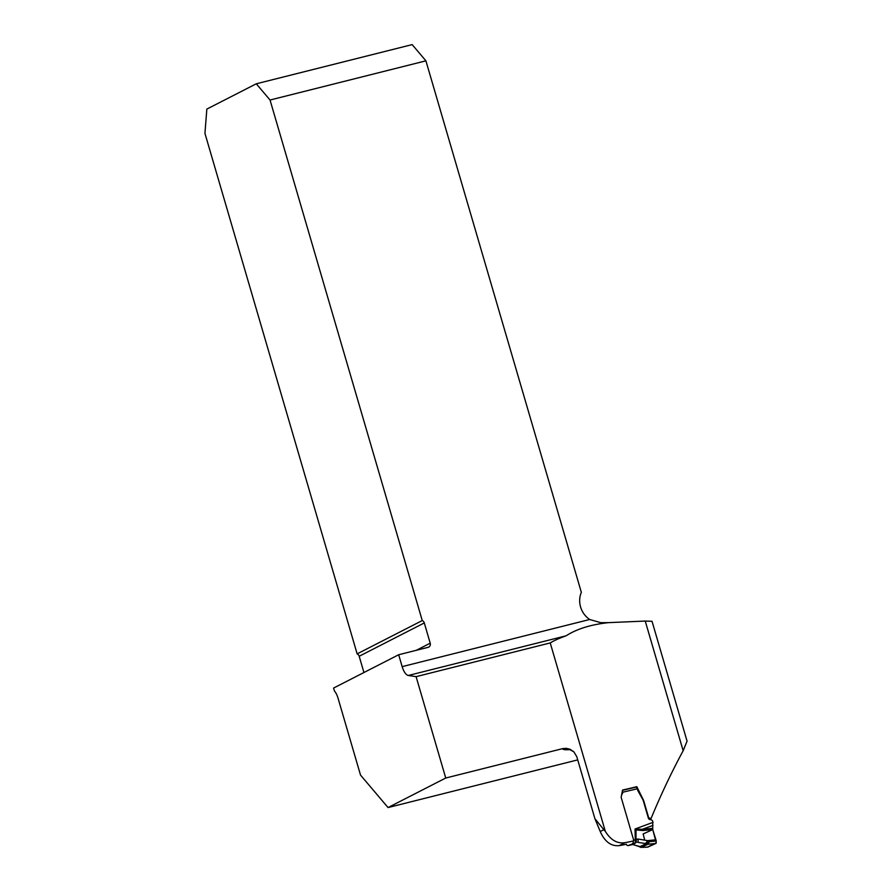 <?xml version="1.0" encoding="UTF-8"?>
<svg xmlns="http://www.w3.org/2000/svg" width="892" height="892" viewBox="0 0 892 892"><rect width="100%" height="100%" fill="white"/><g stroke="black" fill="none" stroke-linecap="round" stroke-linejoin="round"><path stroke-width="1.34" d="M357.146 653.881L422.25 620.553A3.535 3.211 62.9 0 1 424.291 622.939L359.186 656.267A3.535 3.211 62.9 0 0 357.146 653.881L204.937 133.354L206.844 109.092L256.283 83.792L412.16 44.6L425.908 60.834L581.35 592.377A21.174 19.256 -117.1 0 0 589.657 619.494L600.84 622.683L608.567 622.638C590.972 624.534 576.801 628.927 566.052 635.818L408.313 675.478A11.295 4.594 75.9 0 1 402.158 666.636L589.657 619.494M683.161 750.741L645.239 621.066L652.03 621.3L687.063 741.129L683.161 750.741C671.609 772.093 660.916 794.661 651.082 818.443L649.521 819.391M566.052 635.818C559.106 638.315 553.832 640.69 550.23 642.931L605.333 831.377C610.719 840.063 617.253 843.843 624.924 842.695A87.182 7.448 163.7 0 0 633.889 840.866L621.144 797.281L622.56 790.044A87.182 7.448 163.7 0 0 636.821 786.677L643.611 800.425L648.729 817.942L651.082 818.443M608.567 622.638L645.239 621.066M408.313 675.478L416.096 676.649L445.744 778.025L388.042 807.561L360.524 775.081L338.023 698.135A11.295 4.594 -104.1 0 0 334.422 690.954L333.575 688.067L398.679 654.739L402.158 666.636M626.418 844.245A75.887 6.478 -16.3 0 1 619.193 845.638C611.087 846.419 604.765 841.713 600.227 831.511L594.908 818.678L576.778 756.672L573.879 751.844L569.943 749.224L566.23 748.343L562.54 748.656L445.744 778.025M633.889 840.866L633.253 841.156M425.908 60.834L270.042 100.027L256.283 83.792M422.25 620.553L270.042 100.027M424.291 622.939L430.212 643.188A3.535 3.211 62.9 0 1 428.071 647.347L398.679 654.739M359.186 656.267L363.936 672.523M605.333 831.377A28.232 25.678 -117.1 0 1 603.828 829.672L594.908 818.678M550.23 642.931L416.096 676.649M388.042 807.561L577.715 759.884M636.821 786.677L635.65 787.201M648.729 817.942L648.372 818.109A1.762 1.505 65.6 0 0 649.666 819.436L651.193 819.826A2.119 1.806 -114.4 0 1 652.754 821.421L652.743 829.593L655.91 839.796L647.67 840.632L649.03 841.702L648.629 844.178L647.425 843.018L649.03 841.702L656.267 840.978L655.854 843.453L648.629 844.178M633.666 840.13L635.271 839.751A2.821 1.45 76.6 0 1 634.714 843.063L628.158 845.56L632.907 844.468L639.363 846.664M639.776 846.664L646.02 843.843L647.96 844.278L641.236 847.322M635.606 787.223L622.504 790.334L635.784 787.168A2.119 1.093 -103.4 0 1 637.278 788.773L637.668 790.122A3.066 2.609 65.6 0 0 637.981 790.869L642.385 798.764A11.05 9.433 -114.4 0 1 643.5 801.417L648.372 818.109M637.278 788.773L622.794 792.219A2.119 1.806 -114.4 0 1 622.594 793.066L621.512 795.318M622.058 792.542L622.638 791.538A2.119 1.093 -103.4 0 0 622.348 791.092M655.854 843.453L647.804 847.099L641.649 847.344M644.481 839.194L643.143 833.942L652.743 829.593L656.3 842.907L647.369 847.121M655.91 839.796L656.267 840.978M652.743 829.593L642.619 830.519L635.818 829.861L635.048 829.014L642.296 829.315L652.676 828.367M642.619 830.519A2.821 1.037 -95.2 0 0 642.296 829.315L652.966 825.368M632.517 843.576A2.821 1.45 -103.4 0 0 633.208 842.505L633.253 842.249A2.821 1.45 -103.4 0 0 633.231 841.011M626.34 844.267A2.821 1.45 -103.4 0 0 626.909 845.114L627.087 845.293A2.821 1.45 -103.4 0 0 628.024 845.605A2.821 1.45 -103.4 0 0 628.158 845.56M645.563 843.553L637.624 842.327A2.821 1.104 -104.2 0 0 637.802 838.993L647.67 840.632L645.563 843.553L647.425 843.018M653.022 822.346L635.048 829.014L635.271 839.751L637.802 838.993M631.391 844.802A2.821 1.773 77.7 0 1 631.19 844.858L632.729 844.523A2.821 1.773 77.7 0 0 632.907 844.468L635.84 842.784A2.821 1.104 -104.2 0 0 636.018 839.439L636.029 829.515M628.024 845.605L631.202 844.858A2.821 1.773 77.7 0 1 631.023 844.88M639.408 846.352A2.821 1.148 128.5 0 1 638.772 846.263L632.729 844.523A2.821 1.773 77.7 0 1 632.528 844.546M619.193 845.638L624.924 842.695M570.311 749.559A87.182 7.448 -16.3 0 1 562.54 748.656M416.308 650.301L430.212 643.188M600.227 831.511L603.828 829.672M635.84 842.784L634.714 843.063M621.891 793.389L622.594 793.066M569.085 749.247L573.879 751.844M641.437 847.389L647.592 847.144M640.512 847.344L638.784 846.274"/></g></svg>
